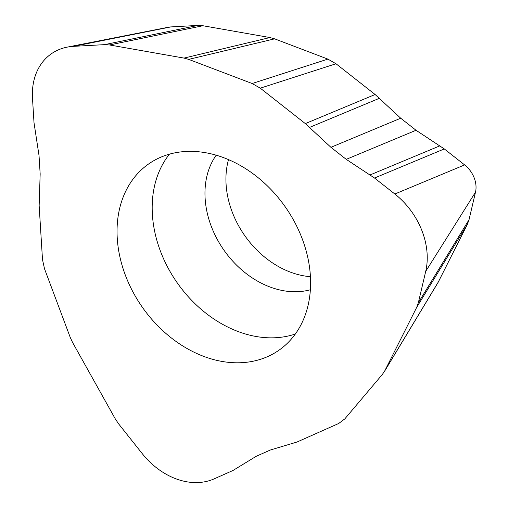 <?xml version="1.0" encoding="UTF-8"?>
<svg xmlns="http://www.w3.org/2000/svg" width="508" height="508" viewBox="0 0 508 508"><rect width="100%" height="100%" fill="white"/><g stroke="black" fill="none" stroke-linecap="round" stroke-linejoin="round"><path stroke-width="0.76" d="M256.184 456.311L232.931 470.51L214.116 478.873A68.11 52.324 55 0 1 142.164 453.523L118.618 423.863L115.291 418.897L72.574 342.462L70.288 337.541L44.514 268.808L42.494 259.569L39.148 205.607L40.164 173.92L39.027 155.569L34.011 122.707L32.499 98.355A68.11 52.324 55 0 1 67.183 47.136A68.11 52.324 55 0 1 73.584 46.342L104.483 44.647L109.487 44.958L184.029 58.09L188.697 59.385L252.159 83.515L260.28 88.17L305.321 123.596L330.924 147.307L346.24 159.353L374.517 178.022L394.837 194.005A68.11 52.324 55 0 1 425.71 271.367L418.351 302.73L416.681 307.384L384.848 370.688L382.467 374.307L344.786 418.91L338.684 423.494L296.99 442.03L270.37 450.005L256.184 456.311L270.37 450.005L296.99 442.03L338.684 423.494L344.786 418.91L382.467 374.307L384.848 370.688L416.681 307.384L418.351 302.73L425.71 271.367A68.11 52.324 -125 0 0 394.837 194.005L374.517 178.022L346.24 159.353L330.924 147.307L305.321 123.596L260.28 88.17L252.159 83.515L188.697 59.385L184.029 58.09L109.487 44.958L104.483 44.647L73.584 46.342A68.11 52.324 -125 0 0 32.499 98.355L34.011 122.707L39.027 155.569L40.164 173.92L39.148 205.607L42.494 259.569L44.514 268.808L70.288 337.541L72.574 342.462L115.291 418.897L118.618 423.863L142.164 453.523A68.11 52.324 -125 0 0 214.116 478.873L232.931 470.51L256.184 456.311M125.292 274.999A113.665 87.325 -125 0 0 280.46 349.142A113.665 87.325 -125 0 0 302.349 239.16A113.665 87.325 -125 0 0 150.178 162.916A113.665 87.325 -125 0 0 125.292 274.999M437.998 282.613L467.366 224.352L469.036 219.697L475.501 192.17A23.99 18.434 -125 0 0 464.623 164.916L444.297 148.933L416.027 130.27L400.71 118.218L375.107 94.507L336.01 63.76L327.889 59.106L274.606 38.843L269.939 37.548L202.933 25.743L197.929 25.432L170.809 26.918A23.99 18.434 -125 0 0 168.554 27.197L67.183 47.136M310.426 276.689A84.474 64.897 55 0 1 232.054 211.614A84.474 64.897 55 0 1 228.517 159.607M295.319 334.023A112.528 86.449 55 0 1 160.344 250.914A112.528 86.449 55 0 1 169.475 154.14M438.753 281.248L384.848 370.688M416.681 307.384L467.366 224.352M469.036 219.697L418.351 302.73M475.501 192.17L425.71 271.367M394.837 194.005L464.623 164.916M444.297 148.933L374.517 178.022M439.712 145.91L369.932 174.993M346.24 159.353L416.027 130.27M400.71 118.218L330.924 147.307M309.467 127.438L379.254 98.355M305.321 123.596L375.107 94.507M260.28 88.17L336.01 63.76M327.889 59.106L252.159 83.515M188.697 59.385L274.606 38.843M269.939 37.548L184.029 58.09M109.487 44.958L202.933 25.743M197.929 25.432L104.483 44.647M170.809 26.918L73.584 46.342M216.218 155.181A85.153 65.418 -125 0 0 211.144 225.977A85.153 65.418 -125 0 0 310.363 289.757M384.188 371.894L438.055 282.518"/></g></svg>
